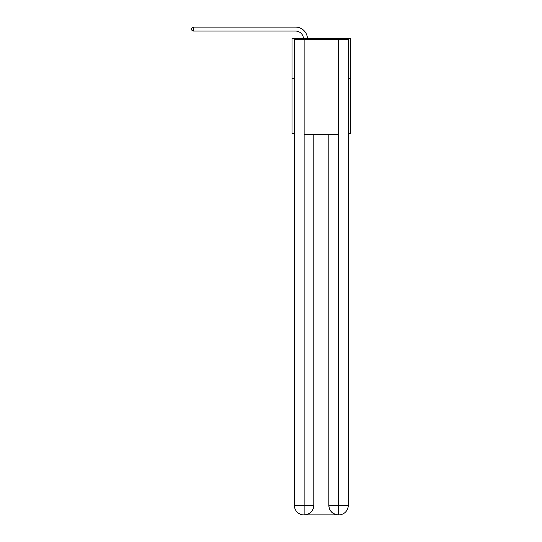 <?xml version="1.0" encoding="UTF-8"?>
<svg xmlns="http://www.w3.org/2000/svg" width="542" height="542" viewBox="0 0 542 542"><rect width="100%" height="100%" fill="white"/><g stroke="black" fill="none" stroke-linecap="round" stroke-linejoin="round"><path stroke-width="0.81" d="M294.381 78.244L292.002 78.244L292.002 38.624L350.647 38.624L350.647 133.718L348.269 133.718M292.002 78.244L292.002 133.718L294.381 133.718M350.647 78.244L348.269 78.244M295.566 31.063A7.927 7.927 0 0 1 303.486 38.624A7.927 7.927 0 0 0 295.566 31.063A7.927 7.927 0 0 1 303.486 38.624A7.927 7.927 0 0 0 295.566 31.063A7.927 7.927 0 0 1 303.486 38.624A7.927 7.927 0 0 0 295.566 31.063A7.927 7.927 0 0 1 303.486 38.624A7.927 7.927 0 0 0 295.566 31.063A7.927 7.927 0 0 1 303.486 38.624A7.927 7.927 0 0 0 295.566 31.063A7.927 7.927 0 0 1 303.486 38.624A7.927 7.927 0 0 0 295.566 31.063A7.927 7.927 0 0 1 303.486 38.624A7.927 7.927 0 0 0 295.566 31.063A7.927 7.927 0 0 1 303.486 38.624A7.927 7.927 0 0 0 295.566 31.063A7.927 7.927 0 0 1 303.486 38.624A7.927 7.927 0 0 0 295.566 31.063A7.927 7.927 0 0 1 303.486 38.624A7.927 7.927 0 0 0 295.566 31.063A7.927 7.927 0 0 1 303.486 38.624A7.927 7.927 0 0 0 295.566 31.063A7.927 7.927 0 0 1 303.486 38.624A7.927 7.927 0 0 0 295.566 31.063A7.927 7.927 0 0 1 303.486 38.624A7.927 7.927 0 0 0 295.566 31.063A7.927 7.927 0 0 1 303.486 38.624A7.927 7.927 0 0 0 295.566 31.063A7.927 7.927 0 0 1 303.486 38.624A7.927 7.927 0 0 0 295.566 31.063A7.927 7.927 0 0 1 303.486 38.624A7.927 7.927 0 0 0 295.566 31.063A7.927 7.927 0 0 1 303.486 38.624A7.927 7.927 0 0 0 295.566 31.063A7.927 7.927 0 0 1 303.486 38.624A7.927 7.927 0 0 0 295.566 31.063A7.927 7.927 0 0 1 303.486 38.624A7.927 7.927 0 0 0 295.566 31.063L193.419 31.063L191.353 29.871L191.353 28.286L193.419 27.1L295.566 27.1A11.89 11.89 0 0 1 307.45 38.624M303.886 514.9A9.512 9.512 0 0 1 294.381 505.388L313.791 505.388L313.791 134.511L313.791 505.388A9.512 9.512 0 0 1 304.286 514.9L303.886 514.9A9.512 9.512 0 0 1 294.381 505.388L294.381 39.417L304.123 39.417L304.123 134.511L338.52 134.511L338.52 39.417L304.123 39.417M338.52 39.417L348.269 39.417L348.269 505.388A9.512 9.512 0 0 1 338.757 514.9L338.357 514.9A9.512 9.512 0 0 1 328.852 505.388L328.852 134.511L328.852 505.388C329.333 510.998 332.503 514.168 338.357 514.9L304.286 514.9C310.166 514.283 313.337 511.113 313.791 505.388M328.852 505.388L338.52 505.388L338.594 514.9M304.123 134.511L304.123 514.9M193.419 31.063L193.419 27.1L295.566 27.1M338.52 134.511L338.52 505.388L348.269 505.388"/></g></svg>
